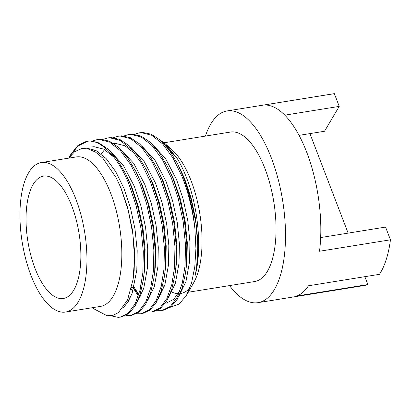 <?xml version="1.0" encoding="UTF-8"?>
<svg xmlns="http://www.w3.org/2000/svg" width="411" height="411" viewBox="0 0 411 411"><rect width="100%" height="100%" fill="white"/><g stroke="black" fill="none" stroke-linecap="round" stroke-linejoin="round"><path stroke-width="0.62" d="M35.038 268.424A61.974 25.883 -99.2 0 0 63.315 298.478A61.974 25.883 -99.2 0 0 71.858 206.173A61.974 25.883 -99.2 0 0 43.581 176.119A61.974 25.883 -99.2 0 0 35.038 268.424M75.943 199.273A75.716 31.621 -99.2 0 0 41.393 162.55A75.716 31.621 -99.2 0 0 30.953 275.329A75.716 31.621 -99.2 0 0 65.503 312.047A75.716 31.621 -99.2 0 0 75.943 199.273M65.503 312.047L100.392 306.421A75.716 31.621 -99.2 0 0 110.831 193.643A75.716 31.621 -99.2 0 0 76.282 156.925L41.393 162.55M134.603 134.253L139.124 132.866L141.384 132.655L151.777 135.306L162.71 143.984L173.046 158.101L181.785 175.954C188.13 191.572 192.492 209.009 194.876 228.269C193.016 209.538 189.003 192.045 182.828 175.79L177.418 163.373L183.265 176.047L190.925 198.945L195.929 223.235L197.861 246.913L196.561 268.018L195.04 275.899C202.176 250.207 198.523 208.269 186.651 178.066C183.856 170.796 180.753 164.343 177.331 158.697L165.623 144.102L160.182 140.038M139.124 132.866L142.704 132.445L151.274 134.222L160.347 140.177L169.27 150.143L177.418 163.373M87.671 141.22L77.977 146.013L69.772 156.242L71.062 153.986L78.1 145.283L86.418 141.369L87.671 141.22C100.849 139.165 118.687 157.721 129.039 184.462L136.026 205.279L140.994 228.475L143.305 251.727L142.858 272.693L140.115 289.822L135.132 303.811L128.237 313.151L120.125 317.158L118.044 317.338L110.862 315.776M86.418 141.369L89.958 140.952L98.753 142.833L108.062 149.101L117.181 159.56L125.437 173.375L130.354 184.251L137.346 205.063L142.314 228.259L144.621 251.511L144.179 272.478L143.269 280.168L140.053 294.584L135.096 306.056L128.72 313.634L121.445 316.948M92.403 141.06L96.924 139.673L99.19 139.463L109.578 142.114L120.51 150.791L130.847 164.903L139.586 182.761L146.578 203.573L151.541 226.774L153.853 250.022L153.411 270.993L150.667 288.121L145.679 302.111L138.784 311.451L130.677 315.458L125.941 315.443M96.924 139.673L100.505 139.252L109.305 141.132L118.609 147.4L127.734 157.86L135.984 171.675L140.906 182.551L147.893 203.363L152.861 226.559L155.173 249.811L154.731 270.777L153.822 278.463L150.606 292.884L145.648 304.351L139.272 311.934L131.993 315.242M102.95 139.355L107.471 137.973L109.737 137.762L120.13 140.408L131.058 149.09L141.399 163.203L150.138 181.061L157.125 201.873L162.093 225.069L164.405 248.321L163.958 269.287L161.215 286.421L156.231 300.41L149.337 309.75L141.225 313.757L136.488 313.742M107.466 137.973L111.057 137.551L119.853 139.427L129.162 145.7L138.281 156.159L146.532 169.974L151.454 180.85L158.446 201.662L163.414 224.858L165.72 248.11L165.279 269.077L164.369 276.762L161.153 291.178L156.195 302.65L149.82 310.233L142.545 313.542L141.23 313.752M113.503 137.654L118.024 136.272L120.289 136.062L130.677 138.707L141.61 147.39L151.947 161.502L160.686 179.36L167.678 200.172L172.641 223.368L174.952 246.621L174.511 267.587L171.767 284.72L166.779 298.71L159.884 308.05L151.777 312.052L147.04 312.041M118.019 136.272L121.605 135.851L130.405 137.726L139.709 143.999L148.833 154.459L157.084 168.274L162.006 179.145L168.993 199.962L173.961 223.158L176.273 246.41L175.831 267.376L174.922 275.062L171.706 289.478L166.748 300.95L160.372 308.527L153.092 311.841L151.782 312.052M124.05 135.954L128.571 134.572L130.837 134.361L141.23 137.007L152.157 145.689L162.499 159.802L171.238 177.66L178.225 198.472L183.193 221.668L185.505 244.92L185.058 265.886L182.314 283.02L177.326 297.004L170.437 306.344L162.324 310.351L157.588 310.336M129.891 134.356L132.157 134.145L140.952 136.026L150.262 142.293L159.381 152.758L167.631 166.568L172.553 177.444L179.545 198.256L184.513 221.457L186.82 244.704L186.378 265.676L185.469 273.361L182.253 287.777L177.295 299.249L170.919 306.827L163.645 310.141L162.33 310.351M138.353 295.982L132.712 287.289M140.156 296.413L139.673 295.771M138.805 294.579L134.032 287.073L131.571 287.474M170.38 307.238L179.134 304.048L186.486 295.319L193.638 282.799A75.716 31.621 -99.2 0 0 191.074 180.701A75.716 31.621 -99.2 0 0 172.224 150.03L165.623 144.102M167.78 146.676A75.716 31.621 -99.2 0 0 165.551 145.468M188.238 292.252L254.604 281.55A75.716 31.621 -99.2 0 0 265.038 168.772A75.716 31.621 -99.2 0 0 230.489 132.049L164.061 142.766M229.533 285.594A97.104 40.555 -99.2 0 0 258.01 302.666A97.104 40.555 -99.2 0 0 271.394 158.03A97.104 40.555 -99.2 0 0 227.083 110.934A97.104 40.555 -99.2 0 0 205.423 136.098M320.657 237.553L385.564 227.083L390.45 239.808L319.511 251.249A97.104 40.555 -99.2 0 0 306.75 152.327A97.104 40.555 -99.2 0 0 263.41 105.103L334.349 93.662L339.234 106.387L284.838 115.157M227.083 110.934L333.378 93.79A97.104 40.555 80.8 0 1 334.349 93.662M68.786 158.132L74.632 151.705L81.722 148.577L87.959 148.88L95.362 151.972L102.729 158.035L116.436 178.148L120.968 188.151L128.217 210.293L132.871 234.188L134.536 257.892L133.087 279.423L127.528 299.999L118.471 312.581L112.927 315.381L106.963 315.71L94.427 309.118L92.794 307.649M162.751 285.306A75.716 31.621 -99.2 0 0 164.261 286.806M170.976 291.676A75.716 31.621 -99.2 0 0 178.297 293.644M180.789 293.454A75.716 31.621 -99.2 0 0 189.836 288.111M186.486 295.319L191.583 282.886L194.783 266.97L195.913 248.455L194.876 228.269M69.772 156.242L68.735 158.143M364.845 276.68L367.866 284.546L296.922 295.987A97.104 40.555 -99.2 0 0 308.497 285.768L379.44 274.327A97.104 40.555 80.8 0 0 390.45 239.808M367.866 284.546A97.104 40.555 80.8 0 1 364.305 285.522L258.01 302.666M309.93 133.616L348.127 233.119M339.234 106.387L324.52 131.258L299.08 135.363M116.436 178.148L121.209 188.618L127.734 207.945L132.378 229.487L134.561 251.08L134.176 270.551L133.087 279.423M86.885 148.648L88.118 148.058M91.997 146.917L94.114 146.722L103.783 149.167L113.955 157.202M125.437 173.375L131.761 186.918L138.281 206.245L142.93 227.786L145.109 249.374L144.729 268.845L143.269 280.168M135.984 171.675L142.309 185.217L148.833 204.544L153.478 226.086L155.656 247.674L155.276 267.145L153.822 278.463M124.502 306.56L124.107 306.349M113.539 143.449L115.214 143.316L124.882 145.766L135.055 153.801M146.532 169.974L152.861 183.512L159.381 202.839L164.03 224.38L166.208 245.973L165.828 265.444L164.369 276.762M128.926 300.456L127.795 299.383M157.084 168.274L163.408 181.811L169.933 201.138L174.577 222.68L176.756 244.273L176.376 263.744L175.209 273.007M132.845 291.199L131.232 288.887M167.631 166.568L173.961 180.11L180.48 199.438L185.13 220.979L187.308 242.572L186.923 262.038L185.469 273.361M180.295 289.93L173.75 299.321L165.931 303.323M140.978 285.958L139.976 284.361M178.21 164.924L184.508 178.41L191.033 197.737L195.677 219.279L197.855 240.867L197.475 260.338L196.592 267.818M82.883 148.433L86.197 147.996L95.881 150.452L106.069 158.507L115.702 171.613L123.85 188.192L130.369 207.519L135.019 229.061L137.197 250.653L136.812 270.125L132.106 293.372L127.98 302.064L122.904 308.045M109.958 150.909L123.228 165.155L134.397 186.491L140.922 205.819L145.566 227.36L147.744 248.953L147.364 268.424L143.763 288.317L136.868 302.748M94.114 151.238L95.208 150.113M120.51 149.208L133.78 163.455L144.949 184.791L151.469 204.118L156.118 225.66L158.297 247.247L157.911 266.718L154.31 286.616L147.421 301.047M125.648 305.286L125.026 304.89M101.245 154.002L104.6 149.609M131.058 147.508L144.328 161.754L155.497 183.09L162.021 202.418L166.666 223.954L168.844 245.547L168.464 265.018L164.862 284.915L157.968 299.347M129.958 298.478L128.7 297.132M141.61 145.807L154.88 160.049L166.049 181.385L172.569 200.712L177.218 222.253L179.396 243.846L179.011 263.317L175.41 283.21L168.52 297.646M138.723 294.841L133.061 287.232M152.157 144.107L165.428 158.348L176.596 179.684L183.121 199.011L187.765 220.553L189.944 242.146L189.563 261.617L185.962 281.509L179.068 295.946M162.71 142.401L177.331 158.697M128.571 134.572L129.886 134.356M120.13 317.158L121.451 316.943M130.683 315.458L131.998 315.242M196.561 268.018L196.617 267.664M175.518 271.07L174.922 275.062M84.085 148.191L81.722 148.577"/></g></svg>
